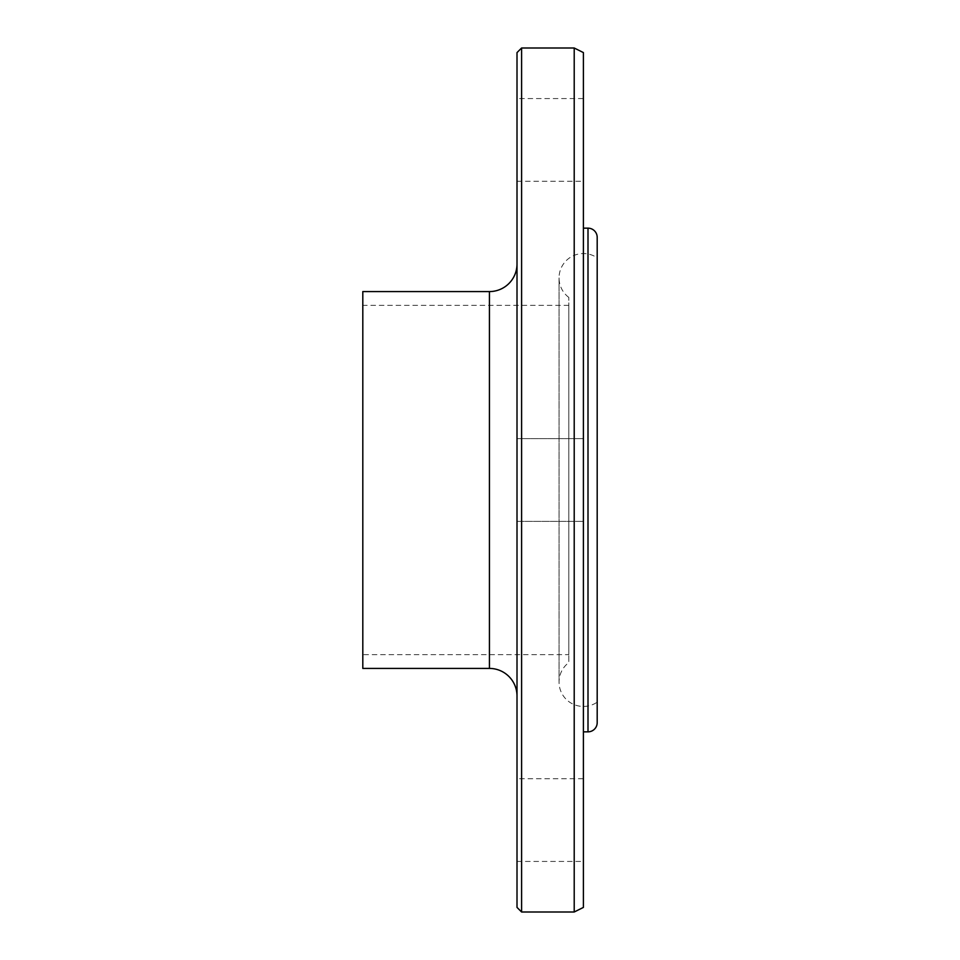 <?xml version="1.0" encoding="UTF-8"?>
<svg xmlns="http://www.w3.org/2000/svg" width="960" height="960" viewBox="0 0 960 960"><rect width="100%" height="100%" fill="white"/><g stroke="black" fill="none" stroke-linecap="round" stroke-linejoin="round"><path stroke-width="0.72" stroke-dasharray="4.8 3.6" d="M517.008 778.728L517.008 861.444L517.008 778.728L583.404 778.728L583.404 861.444L583.404 778.728M517.008 861.444L583.404 861.444M517.008 438.636L583.404 438.636L583.404 521.364L583.404 438.636L583.404 521.364L583.404 438.636L517.008 438.636L517.008 521.364L583.404 521.364L517.008 521.364L517.008 438.636M517.008 98.556L517.008 181.272L517.008 98.556L583.404 98.556L583.404 181.272L583.404 98.556M517.008 181.272L583.404 181.272M517.008 264L517.008 696L517.008 264M583.404 731.844L583.404 228.156L583.404 731.844M568.812 297.408A24.36 24.36 0 0 1 572.064 256.356A24.36 24.36 0 0 1 597.192 257.832L597.192 702.168A24.36 24.36 0 0 1 559.044 682.092A24.36 24.36 0 0 1 568.812 662.592L568.812 297.408L568.812 662.592M568.812 654.636L568.812 305.364L568.812 654.636L362.808 654.636L362.808 305.364L362.808 654.636M568.812 305.364L362.808 305.364M597.192 237.348L597.192 722.652M583.404 52.596L583.404 907.404M574.212 48L574.212 912M521.604 48L521.604 912M517.008 52.596L517.008 907.404M362.808 291.576L362.808 668.424M489.432 291.576L489.432 668.424M588 228.156L588 731.844M559.044 277.908L559.044 682.092L559.044 277.908"/><path stroke-width="1.44" d="M489.432 668.424L489.432 291.576L362.808 291.576L362.808 668.424L489.432 668.424A27.576 27.576 0 0 1 517.008 696M489.432 291.576A27.576 27.576 0 0 0 517.008 264M517.008 907.404L517.008 52.596L521.604 48L521.604 912L517.008 907.404M574.212 48L583.404 52.596L583.404 907.404L574.212 912L574.212 48L521.604 48M574.212 912L521.604 912M583.404 731.844L588 731.844A9.192 9.192 0 0 0 597.192 722.652L597.192 237.348A9.192 9.192 0 0 0 588 228.156L583.404 228.156M597.192 257.832L597.192 702.168M588 731.844L588 228.156"/></g></svg>

